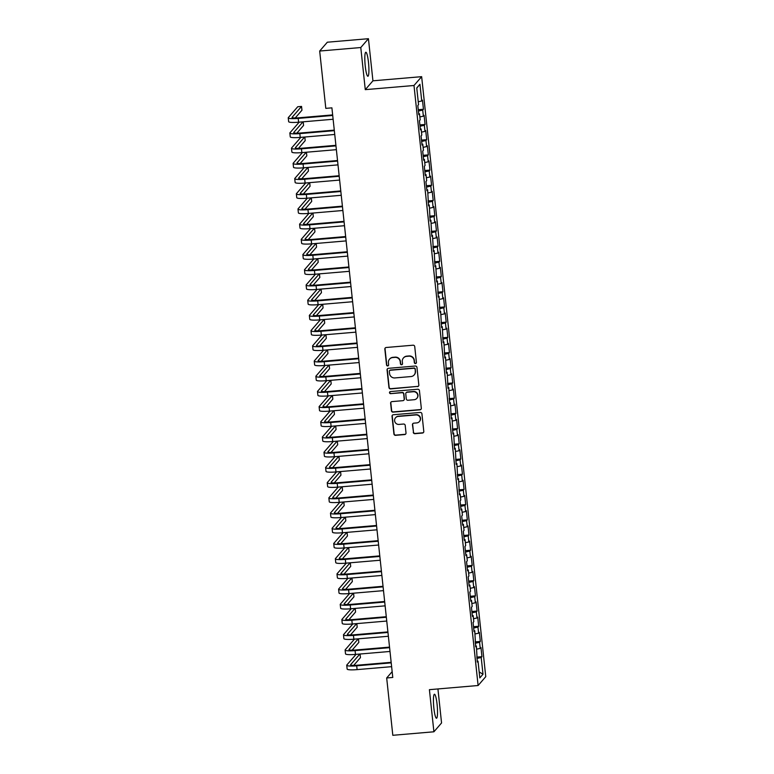<?xml version="1.0" encoding="UTF-8"?>
<svg xmlns="http://www.w3.org/2000/svg" width="774" height="774" viewBox="0 0 774 774"><rect width="100%" height="100%" fill="white"/><g stroke="black" fill="none" stroke-linecap="round" stroke-linejoin="round"><path stroke-width="1.16" d="M415.483 363.567A1.064 1.035 -139.1 0 0 416.422 362.426L414.729 346.568A1.519 1.48 -139.1 0 0 413.074 345.204L386.178 347.497A1.519 1.48 -139.1 0 0 384.842 349.122L386.545 364.98A1.064 1.035 -139.1 0 0 388.393 365.589A1.064 1.035 -139.1 0 0 388.635 364.806L388.413 362.745A4.847 4.75 -139.1 0 1 392.679 357.569L394.924 357.375A4.847 4.75 -139.1 0 1 400.216 361.739L400.439 363.79A1.064 1.035 -139.1 0 0 402.287 364.399A1.064 1.035 -139.1 0 0 402.528 363.616L402.306 361.564A4.847 4.75 -139.1 0 1 406.582 356.379L408.817 356.185A4.847 4.75 -139.1 0 1 414.109 360.558L414.332 362.609A1.064 1.035 -139.1 0 0 415.483 363.567M403.418 357.975L403.631 357.743A4.847 4.75 -139.1 0 1 406.785 356.137L409.03 355.953A4.847 4.75 -139.1 0 1 414.322 360.316L414.535 362.367A1.064 1.035 -139.1 0 0 416.277 363.083M385.307 347.884A1.519 1.48 -139.1 0 0 385.055 348.881L386.748 364.738A1.064 1.035 -139.1 0 0 388.48 365.454M389.525 359.165L389.738 358.923A4.847 4.75 -139.1 0 1 392.892 357.327L395.137 357.133A4.847 4.75 -139.1 0 1 400.419 361.506L400.642 363.557A1.064 1.035 -139.1 0 0 402.374 364.273M437.087 704.379A12.045 1.78 85.1 0 0 434.446 694.239A12.045 1.78 85.1 0 0 433.866 708.104A12.045 1.78 85.1 0 0 436.497 718.243A12.045 1.78 85.1 0 0 437.087 704.379M368.482 62.394A12.045 1.78 85.1 0 0 365.841 52.245A12.045 1.78 85.1 0 0 365.251 66.119A12.045 1.78 85.1 0 0 367.892 76.258A12.045 1.78 85.1 0 0 368.482 62.394M413.258 432.318A1.519 1.48 -139.1 0 0 414.912 433.692L422.459 433.043A1.519 1.48 -139.1 0 0 423.794 431.428L421.917 413.809A1.519 1.48 -139.1 0 0 420.263 412.445L393.366 414.738A1.519 1.48 -139.1 0 0 392.031 416.364L393.918 433.972A1.519 1.48 -139.1 0 0 395.572 435.336L404.686 434.562A1.519 1.48 -139.1 0 0 406.011 432.937L405.208 425.4A1.519 1.48 -139.1 0 0 403.554 424.036L399.036 424.423A4.054 3.967 -139.1 0 1 395.543 417.776A4.054 3.967 -139.1 0 1 398.184 416.441L415.89 414.932A4.054 3.967 -139.1 0 1 419.382 421.578A4.054 3.967 -139.1 0 1 416.741 422.914L413.79 423.165A1.519 1.48 -139.1 0 0 412.455 424.781L413.471 432.086A1.519 1.48 -139.1 0 0 415.125 433.45L422.672 432.801A1.519 1.48 -139.1 0 0 423.542 432.414M392.776 677.453L331.901 107.847L325.806 108.37L319.681 51.036L360.781 47.533L365.28 89.649L413.993 85.498L478.109 685.512L429.406 689.673L433.904 731.788L392.815 735.3L386.681 677.976L392.776 677.453M417.496 386.623A1.519 1.48 -139.1 0 0 418.831 385.007L416.954 367.389A1.519 1.48 -139.1 0 0 415.299 366.025L388.403 368.327A1.519 1.48 -139.1 0 0 387.068 369.943L388.954 387.551A1.519 1.48 -139.1 0 0 390.609 388.916L417.708 386.39A1.519 1.48 -139.1 0 0 418.579 386.003M419.431 390.599L421.317 408.217A1.519 1.48 -139.1 0 1 419.982 409.833L393.086 412.126A1.519 1.48 -139.1 0 1 391.431 410.762L390.628 403.225A1.519 1.48 -139.1 0 1 391.963 401.609L402.867 400.68A1.519 1.48 -139.1 0 0 404.202 399.055L403.67 394.053A1.519 1.48 -139.1 0 0 402.016 392.689L390.657 393.656A1.064 1.035 -139.1 0 1 389.748 391.915A1.064 1.035 -139.1 0 1 390.435 391.567L417.776 389.235A1.519 1.48 -139.1 0 1 419.431 390.599M413.993 85.498L421.646 76.665L485.762 676.679L478.109 685.512M418.26 109.705L423.446 109.26L422.469 100.136L421.733 100.988L419.943 84.26L416.76 87.936L418.55 104.664L417.815 105.506L418.792 114.629L419.518 113.788L420.176 119.864L419.44 120.715L420.417 129.838L421.143 128.987L421.801 135.073L421.066 135.924L422.043 145.048L422.768 144.196L423.426 150.282L422.691 151.124L423.659 160.247L424.394 159.405L425.052 165.481L424.316 166.333L425.284 175.456L426.019 174.605L426.677 180.69L425.942 181.542L426.909 190.665L427.645 189.814L428.535 205.865L429.27 205.023L430.16 221.074L430.895 220.222L431.786 236.283L432.521 235.431L433.411 251.482L434.146 250.641L435.036 266.691L435.772 265.84L436.662 281.9L437.397 281.049L438.287 297.1L439.022 296.258L439.913 312.309L440.648 311.458L441.538 327.518L442.273 326.667L443.163 342.718L443.899 341.876L444.789 357.927L445.524 357.075L446.414 373.136L447.149 372.284L448.04 388.335L448.775 387.493L449.665 403.544L450.4 402.693L451.29 418.753L452.026 417.902L452.916 433.953L453.651 433.111L454.541 449.162L455.276 448.31L456.167 464.361L456.902 463.52L457.792 479.57L458.527 478.729L459.417 494.779L460.153 493.928L460.801 500.014L460.066 500.855L461.043 509.979L461.768 509.137L462.426 515.223L461.691 516.064L462.668 525.188L463.394 524.346L464.052 530.422L463.316 531.274L464.294 540.397L465.019 539.546L465.677 545.631L464.942 546.473L465.909 555.597L466.645 554.755L467.303 560.831L466.567 561.682L467.535 570.806L468.27 569.954L468.928 576.04L468.193 576.891L469.16 586.015L469.895 585.163L470.544 591.249L469.818 592.091L470.786 601.214L471.521 600.372L472.169 606.448L471.443 607.3L472.411 616.423L473.146 615.572L473.794 621.657L473.069 622.509L474.036 631.632L474.772 630.781L475.662 646.832L476.397 645.99L477.287 662.041L478.022 661.189L477.19 661.122M423.446 109.26L422.71 110.111L423.359 116.187L419.856 116.942M419.885 124.914L425.071 124.469L424.094 115.345L423.359 116.187M425.071 124.469L424.336 125.311L424.984 131.396L421.482 132.141M421.511 140.113L426.697 139.678L425.719 130.554L424.984 131.396M426.697 139.678L425.961 140.52L426.609 146.605L423.107 147.35M423.136 155.322L428.322 154.877L427.345 145.754L426.609 146.605M428.322 154.877L427.587 155.729L428.235 161.805L424.733 162.559M424.762 170.532L429.947 170.087L428.97 160.963L428.235 161.805M429.947 170.087L429.212 170.928L429.86 177.014L426.358 177.759M426.387 185.731L431.563 185.286L430.596 176.172L429.86 177.014M431.563 185.286L430.837 186.137L431.486 192.223L427.983 192.968M428.012 200.94L433.188 200.495L432.221 191.372L431.486 192.223M433.188 200.495L432.463 201.346L433.111 207.422L429.609 208.177M429.638 216.149L434.814 215.704L433.846 206.581L433.111 207.422M434.814 215.704L434.079 216.546L434.736 222.631L431.234 223.376M431.263 231.349L436.439 230.904L435.472 221.78L434.736 222.631M436.439 230.904L435.704 231.755L436.362 237.841L432.859 238.585M432.889 246.558L438.065 246.113L437.097 236.989L436.362 237.841M438.065 246.113L437.329 246.964L437.987 253.04L434.485 253.785M434.514 261.757L439.69 261.322L438.723 252.198L437.987 253.04M439.69 261.322L438.955 262.163L439.613 268.249L436.11 268.994M436.139 276.966L441.315 276.521L440.338 267.398L439.613 268.249M441.315 276.521L440.58 277.373L441.238 283.458L437.736 284.203M437.765 292.175L442.941 291.73L441.964 282.607L441.238 283.458M442.941 291.73L442.206 292.582L442.854 298.658L439.361 299.403M439.39 307.375L444.566 306.939L443.589 297.816L442.854 298.658M444.566 306.939L443.831 307.781L444.479 313.867L440.987 314.612M441.016 322.584L446.192 322.139L445.214 313.015L444.479 313.867M446.192 322.139L445.456 322.99L446.105 329.076L442.612 329.821M442.641 337.793L447.817 337.348L446.84 328.224L446.105 329.076M447.817 337.348L447.082 338.199L447.73 344.275L444.237 345.02M444.266 352.992L449.442 352.557L448.465 343.433L447.73 344.275M449.442 352.557L448.707 353.399L449.355 359.484L445.863 360.229M445.882 368.201L451.068 367.756L450.091 358.633L449.355 359.484M451.068 367.756L450.333 368.608L450.981 374.693L447.488 375.438M447.507 383.411L452.693 382.966L451.716 373.842L450.981 374.693M452.693 382.966L451.958 383.817L452.606 389.893L449.113 390.638M449.133 398.61L454.319 398.175L453.341 389.051L452.606 389.893M454.319 398.175L453.583 399.016L454.232 405.102L450.739 405.847M450.758 413.819L455.944 413.374L454.967 404.251L454.232 405.102M455.944 413.374L455.209 414.225L455.857 420.311L452.364 421.056M452.384 429.028L457.569 428.583L456.592 419.46L455.857 420.311M457.569 428.583L456.834 429.435L457.482 435.51L453.99 436.255M454.009 444.228L459.195 443.792L458.218 434.669L457.482 435.51M459.195 443.792L458.46 444.634L459.108 450.72L455.605 451.465M455.634 459.437L460.82 458.992L459.843 449.868L459.108 450.72M460.82 458.992L460.085 459.843L460.733 465.929L457.231 466.674M457.26 474.646L462.446 474.201L461.468 465.077L460.733 465.929M462.446 474.201L461.71 475.052L462.359 481.128L458.856 481.873M458.885 489.845L464.071 489.41L463.094 480.286L462.359 481.128M464.071 489.41L463.336 490.252L463.984 496.337L460.482 497.082M460.511 505.054L465.696 504.609L464.719 495.486L463.984 496.337M465.696 504.609L464.961 505.461L465.609 511.546L462.107 512.291M462.136 520.263L467.322 519.818L466.345 510.695L465.609 511.546M467.322 519.818L466.587 520.67L467.235 526.746L463.732 527.491M463.761 535.463L468.947 535.028L467.97 525.904L467.235 526.746M468.947 535.028L468.212 535.869L468.86 541.955L465.358 542.7M465.387 550.672L470.573 550.227L469.595 541.103L468.86 541.955M470.573 550.227L469.837 551.078L470.486 557.164L466.983 557.909M467.012 565.881L472.198 565.436L471.221 556.312L470.486 557.164M472.198 565.436L471.463 566.287L472.111 572.363L468.609 573.108M468.638 581.081L473.814 580.645L472.846 571.522L472.111 572.363M473.814 580.645L473.088 581.487L473.736 587.572L470.234 588.317M470.263 596.29L475.439 595.845L474.472 586.721L473.736 587.572M475.439 595.845L474.714 596.696L475.362 602.772L471.859 603.526M471.888 611.499L477.065 611.054L476.097 601.93L475.362 602.772M477.065 611.054L476.339 611.895L476.987 617.981L473.485 618.726M473.514 626.698L478.69 626.263L477.722 617.139L476.987 617.981M478.69 626.263L477.955 627.104L478.613 633.19L475.11 633.935M475.139 641.907L480.315 641.462L479.348 632.339L478.613 633.19M480.315 641.462L479.58 642.314L480.238 648.389L476.736 649.144M476.765 657.116L481.941 656.671L480.973 647.548L480.238 648.389M481.941 656.671L481.205 657.513L482.995 674.241L479.812 677.918L478.022 661.189M476.397 645.99L475.565 645.922M481.205 657.513L476.9 658.432M482.995 674.241L479.174 671.909M474.772 630.781L473.94 630.713M479.58 642.314L475.275 643.233M473.146 615.572L472.314 615.504M477.955 627.104L473.649 628.024M471.521 600.372L470.689 600.305M476.339 611.895L472.024 612.814M469.895 585.163L469.063 585.096M474.714 596.696L470.408 597.615M468.27 569.954L467.438 569.887M473.088 581.487L468.783 582.406M466.645 554.755L465.813 554.687M471.463 566.287L467.157 567.197M465.019 539.546L464.187 539.478M469.837 551.078L465.532 551.997M463.394 524.346L462.562 524.269M468.212 535.869L463.907 536.788M461.768 509.137L460.936 509.069M466.587 520.67L462.281 521.579M460.153 493.928L459.321 493.86M464.961 505.461L460.656 506.38M458.527 478.729L457.695 478.651M463.336 490.252L459.03 491.171M456.902 463.52L456.07 463.452M461.71 475.052L457.405 475.962M455.276 448.31L454.444 448.243M460.085 459.843L455.78 460.762M453.651 433.111L452.819 433.034M458.46 444.634L454.154 445.553M452.026 417.902L451.194 417.834M456.834 429.435L452.529 430.344M450.4 402.693L449.568 402.625M455.209 414.225L450.903 415.145M448.775 387.493L447.943 387.416M453.583 399.016L449.278 399.935M447.149 372.284L446.317 372.217M451.958 383.817L447.653 384.736M445.524 357.075L444.692 357.007M450.333 368.608L446.027 369.527M443.899 341.876L443.067 341.808M448.707 353.399L444.402 354.318M442.273 326.667L441.441 326.599M447.082 338.199L442.776 339.118M440.648 311.458L439.816 311.39M445.456 322.99L441.151 323.909M439.022 296.258L438.19 296.19M443.831 307.781L439.526 308.7M437.397 281.049L436.565 280.981M442.206 292.582L437.9 293.501M435.772 265.84L434.94 265.772M440.58 277.373L436.275 278.292M434.146 250.641L433.314 250.573M438.955 262.163L434.649 263.083M432.521 235.431L431.689 235.364M437.329 246.964L433.024 247.883M430.895 220.222L430.063 220.155M435.704 231.755L431.399 232.674M429.27 205.023L428.438 204.955M434.079 216.546L429.773 217.465M427.645 189.814L426.813 189.746M432.463 201.346L428.157 202.266M426.019 174.605L425.187 174.537M430.837 186.137L426.532 187.056M424.394 159.405L423.562 159.338M429.212 170.928L424.907 171.847M422.768 144.196L421.936 144.128M427.587 155.729L423.281 156.648M421.143 128.987L420.311 128.919M425.961 140.52L421.656 141.439M419.518 113.788L418.686 113.72M424.336 125.311L420.03 126.23M422.71 110.111L418.405 111.03M392.157 671.658L386.681 677.976M433.904 731.788L441.557 722.964L437.929 688.947M365.28 89.649L372.933 80.815L368.434 38.7L360.781 47.533M368.434 38.7L327.334 42.212L319.681 51.036M372.933 80.815L421.646 76.665M419.943 84.26L416.78 88.081M421.733 100.988L418.231 101.733M387.532 368.705A1.519 1.48 -139.1 0 0 387.281 369.701L389.158 387.319A1.519 1.48 -139.1 0 0 390.812 388.683L417.708 386.39M415.038 369.217A1.064 1.035 -139.1 0 0 413.877 368.26L390.27 370.272A1.064 1.035 -139.1 0 0 389.341 371.404L389.574 373.571A4.847 4.75 -139.1 0 0 394.866 377.935L410.994 376.561A4.847 4.75 -139.1 0 0 415.27 371.375L415.241 368.975A1.064 1.035 -139.1 0 0 414.09 368.018L413.877 368.26M389.583 370.62L389.786 370.378A1.064 1.035 -139.1 0 1 390.483 370.03L414.09 368.018M414.158 374.964L414.361 374.722A4.847 4.75 -139.1 0 0 415.474 371.143L415.27 371.375M415.241 368.975L415.474 371.143M391.083 401.996A1.519 1.48 -139.1 0 0 390.831 402.983L391.644 410.53A1.519 1.48 -139.1 0 0 393.298 411.894L420.185 409.591A1.519 1.48 -139.1 0 0 421.066 409.214M403.854 400.177L404.067 399.935A1.519 1.48 -139.1 0 0 404.415 398.813L403.873 393.821A1.519 1.48 -139.1 0 0 402.219 392.447L390.657 393.656M389.864 391.808A1.064 1.035 -139.1 0 0 390.87 393.424M414.187 399.713A4.054 3.967 -139.1 0 0 417.312 393.918A4.054 3.967 -139.1 0 0 413.335 391.721L407.095 392.254A1.519 1.48 -139.1 0 0 405.76 393.879L406.292 398.881A1.519 1.48 -139.1 0 0 407.946 400.245L414.187 399.713M416.828 398.378L417.031 398.136A4.054 3.967 -139.1 0 0 413.539 391.489L413.335 391.721M406.108 392.757L406.321 392.515A1.519 1.48 -139.1 0 1 407.298 392.021L413.539 391.489M412.919 423.552A1.519 1.48 -139.1 0 0 412.668 424.549L413.471 432.086M419.382 421.578L419.585 421.337A4.054 3.967 -139.1 0 0 416.093 414.69L415.89 414.932M395.543 417.776L395.756 417.534A4.054 3.967 -139.1 0 1 398.387 416.199L416.093 414.69M392.486 415.125A1.519 1.48 -139.1 0 0 392.244 416.122L394.121 433.73A1.519 1.48 -139.1 0 0 395.775 435.104L404.889 434.32A1.519 1.48 -139.1 0 0 405.769 433.933M295.223 117.967L301.947 110.218L301.541 106.415L297.738 106.735L288.334 117.59A11.581 1.635 -6.1 0 0 288.238 117.841A11.581 1.635 -6.1 0 0 298.203 118.403L332.714 115.461M288.238 117.841L288.644 121.644A11.581 1.635 -6.1 0 0 298.609 122.205L333.12 119.254M332.656 114.91L298.716 117.803A7.721 1.093 173.9 0 1 292.069 117.435A7.721 1.093 173.9 0 1 292.146 117.261L301.541 106.415M299.18 122.157L289.96 132.789A11.581 1.635 -6.1 0 0 289.853 133.051A11.581 1.635 -6.1 0 0 299.828 133.612L334.339 130.661M289.853 133.051L290.26 136.853A11.581 1.635 -6.1 0 0 300.235 137.414L334.745 134.463M334.281 130.119L300.341 133.012A7.721 1.093 173.9 0 1 293.694 132.635A7.721 1.093 173.9 0 1 293.762 132.47L302.982 121.828M296.848 133.176L303.572 125.417L303.185 121.808M300.805 137.366L291.585 147.998A11.581 1.635 -6.1 0 0 291.479 148.25A11.581 1.635 -6.1 0 0 301.454 148.811L335.964 145.87M291.479 148.25L291.885 152.052A11.581 1.635 -6.1 0 0 301.86 152.613L336.371 149.672M335.906 145.319L301.966 148.221A7.721 1.093 173.9 0 1 295.32 147.844A7.721 1.093 173.9 0 1 295.387 147.67L304.608 137.037M298.474 148.385L305.198 140.626L304.811 137.017M302.431 152.565L293.211 163.208A11.581 1.635 -6.1 0 0 293.104 163.459A11.581 1.635 -6.1 0 0 303.079 164.02L337.59 161.079M293.104 163.459L293.51 167.261A11.581 1.635 -6.1 0 0 303.485 167.823L337.996 164.872M337.532 160.528L303.592 163.42A7.721 1.093 173.9 0 1 296.945 163.053A7.721 1.093 173.9 0 1 297.013 162.879L306.233 152.246M300.099 163.585L306.823 155.835L306.436 152.226M304.056 167.774L294.836 178.407A11.581 1.635 -6.1 0 0 294.73 178.668A11.581 1.635 -6.1 0 0 304.704 179.229L339.215 176.278M294.73 178.668L295.136 182.47A11.581 1.635 -6.1 0 0 305.111 183.032L339.622 180.081M339.157 175.737L305.217 178.63A7.721 1.093 173.9 0 1 298.571 178.252A7.721 1.093 173.9 0 1 298.638 178.088L307.858 167.445M301.725 178.794L308.449 171.035L308.062 167.426M305.682 182.974L296.461 193.616A11.581 1.635 -6.1 0 0 296.355 193.868A11.581 1.635 -6.1 0 0 306.33 194.429L340.841 191.488M296.355 193.868L296.761 197.67A11.581 1.635 -6.1 0 0 306.736 198.231L341.247 195.29M340.783 190.936L306.843 193.839A7.721 1.093 173.9 0 1 300.196 193.461A7.721 1.093 173.9 0 1 300.264 193.287L309.484 182.654M303.35 194.003L310.074 186.244L309.687 182.635M307.307 198.183L298.087 208.825A11.581 1.635 -6.1 0 0 297.98 209.077A11.581 1.635 -6.1 0 0 307.955 209.638L342.466 206.697M297.98 209.077L298.387 212.879A11.581 1.635 -6.1 0 0 308.362 213.44L342.872 210.489M342.408 206.145L308.468 209.038A7.721 1.093 173.9 0 1 301.821 208.67A7.721 1.093 173.9 0 1 301.889 208.496L311.109 197.863M304.975 209.203L311.699 201.443L311.312 197.844M308.932 213.392L299.712 224.025A11.581 1.635 -6.1 0 0 299.606 224.286A11.581 1.635 -6.1 0 0 309.581 224.847L344.091 221.896M299.606 224.286L300.012 228.088A11.581 1.635 -6.1 0 0 309.987 228.64L344.498 225.698M344.033 221.354L310.093 224.247A7.721 1.093 173.9 0 1 303.447 223.87A7.721 1.093 173.9 0 1 303.514 223.705L312.735 213.063M306.601 224.412L313.325 216.652L312.938 213.043M310.558 228.591L301.338 239.234A11.581 1.635 -6.1 0 0 301.231 239.485A11.581 1.635 -6.1 0 0 311.196 240.046L345.717 237.105M301.231 239.485L301.637 243.288A11.581 1.635 -6.1 0 0 311.603 243.849L346.123 240.907M345.649 236.554L311.719 239.456A7.721 1.093 173.9 0 1 305.072 239.079A7.721 1.093 173.9 0 1 305.14 238.905L314.36 228.272M308.226 239.621L314.95 231.861L314.563 228.253M312.183 243.8L302.963 254.443A11.581 1.635 -6.1 0 0 302.857 254.694A11.581 1.635 -6.1 0 0 312.822 255.256L347.332 252.305M302.857 254.694L303.263 258.497A11.581 1.635 -6.1 0 0 313.228 259.058L347.739 256.107M347.274 251.763L313.344 254.656A7.721 1.093 173.9 0 1 306.697 254.288A7.721 1.093 173.9 0 1 306.765 254.114L315.986 243.481M309.852 254.82L316.576 247.061L316.189 243.462M313.809 259.009L304.588 269.642A11.581 1.635 -6.1 0 0 304.482 269.903A11.581 1.635 -6.1 0 0 314.447 270.465L348.958 267.514M304.482 269.903L304.888 273.706A11.581 1.635 -6.1 0 0 314.854 274.257L349.364 271.316M348.9 266.972L314.97 269.865A7.721 1.093 173.9 0 1 308.323 269.487A7.721 1.093 173.9 0 1 308.391 269.323L317.611 258.68M311.477 270.029L318.201 262.27L317.814 258.661M315.434 274.209L306.214 284.851A11.581 1.635 -6.1 0 0 306.107 285.103A11.581 1.635 -6.1 0 0 316.073 285.664L350.583 282.723M306.107 285.103L306.514 288.905A11.581 1.635 -6.1 0 0 316.479 289.466L350.99 286.525M350.525 282.171L316.595 285.074A7.721 1.093 173.9 0 1 309.948 284.697A7.721 1.093 173.9 0 1 310.016 284.522L319.236 273.89M313.102 285.238L319.826 277.479L319.439 273.87M317.05 289.418L307.839 300.06A11.581 1.635 -6.1 0 0 307.733 300.312A11.581 1.635 -6.1 0 0 317.698 300.873L352.209 297.922M307.733 300.312L308.139 304.114A11.581 1.635 -6.1 0 0 318.104 304.675L352.615 301.725M352.151 297.38L318.22 300.273A7.721 1.093 173.9 0 1 311.574 299.906A7.721 1.093 173.9 0 1 311.641 299.732L320.862 289.099M314.728 300.438L321.452 292.678L321.065 289.079M318.675 304.627L309.465 315.26A11.581 1.635 -6.1 0 0 309.358 315.521A11.581 1.635 -6.1 0 0 319.323 316.082L353.834 313.131M309.358 315.521L309.764 319.323A11.581 1.635 -6.1 0 0 319.73 319.875L354.24 316.934M353.776 312.59L319.846 315.482A7.721 1.093 173.9 0 1 313.199 315.105A7.721 1.093 173.9 0 1 313.267 314.941L322.487 304.298M316.353 315.647L323.077 307.888L322.69 304.279M320.301 319.826L311.09 330.469A11.581 1.635 -6.1 0 0 310.984 330.721A11.581 1.635 -6.1 0 0 320.949 331.282L355.459 328.34M310.984 330.721L311.39 334.523A11.581 1.635 -6.1 0 0 321.355 335.084L355.866 332.143M355.401 327.789L321.471 330.682A7.721 1.093 173.9 0 1 314.825 330.314A7.721 1.093 173.9 0 1 314.892 330.14L324.113 319.507M317.979 330.856L324.703 323.097L324.316 319.488M321.926 335.036L312.715 345.668A11.581 1.635 -6.1 0 0 312.609 345.93A11.581 1.635 -6.1 0 0 322.574 346.491L357.085 343.54M312.609 345.93L313.015 349.732A11.581 1.635 -6.1 0 0 322.981 350.293L357.491 347.342M357.027 342.998L323.097 345.891A7.721 1.093 173.9 0 1 316.45 345.523A7.721 1.093 173.9 0 1 316.518 345.349L325.738 334.707M319.604 346.055L326.328 338.296L325.941 334.697M323.551 350.245L314.341 360.877A11.581 1.635 -6.1 0 0 314.234 361.139A11.581 1.635 -6.1 0 0 324.2 361.69L358.71 358.749M314.234 361.139L314.641 364.941A11.581 1.635 -6.1 0 0 324.606 365.492L359.117 362.551M358.652 358.198L324.722 361.1A7.721 1.093 173.9 0 1 318.075 360.723A7.721 1.093 173.9 0 1 318.143 360.558L327.363 349.916M321.229 361.264L327.953 353.505L327.566 349.896M325.177 365.444L315.966 376.087A11.581 1.635 -6.1 0 0 315.86 376.338A11.581 1.635 -6.1 0 0 325.825 376.899L360.336 373.958M315.86 376.338L316.266 380.14A11.581 1.635 -6.1 0 0 326.231 380.702L360.742 377.76M360.278 373.407L326.347 376.299A7.721 1.093 173.9 0 1 319.701 375.932A7.721 1.093 173.9 0 1 319.768 375.758L328.989 365.125M322.855 376.474L329.579 368.714L329.192 365.105M326.802 380.653L317.592 391.286A11.581 1.635 -6.1 0 0 317.485 391.547A11.581 1.635 -6.1 0 0 327.45 392.108L361.961 389.158M317.485 391.547L317.891 395.35A11.581 1.635 -6.1 0 0 327.857 395.911L362.367 392.96M361.903 388.616L327.973 391.509A7.721 1.093 173.9 0 1 321.326 391.141A7.721 1.093 173.9 0 1 321.394 390.967L330.614 380.324M324.48 391.673L331.204 383.914L330.817 380.315M328.428 395.862L319.207 406.495A11.581 1.635 -6.1 0 0 319.111 406.756A11.581 1.635 -6.1 0 0 329.076 407.308L363.587 404.367M319.111 406.756L319.517 410.559A11.581 1.635 -6.1 0 0 329.482 411.11L363.993 408.169M363.528 403.815L329.598 406.718A7.721 1.093 173.9 0 1 322.952 406.34A7.721 1.093 173.9 0 1 323.019 406.176L332.239 395.533M326.106 406.882L332.83 399.123L332.443 395.514M330.053 411.062L320.833 421.704A11.581 1.635 -6.1 0 0 320.736 421.956A11.581 1.635 -6.1 0 0 330.701 422.517L365.212 419.576M320.736 421.956L321.142 425.758A11.581 1.635 -6.1 0 0 331.108 426.319L365.618 423.378M365.154 419.024L331.214 421.917A7.721 1.093 173.9 0 1 324.577 421.549A7.721 1.093 173.9 0 1 324.645 421.375L333.855 410.742M327.731 422.091L334.455 414.332L334.068 410.723M331.678 426.271L322.458 436.904A11.581 1.635 -6.1 0 0 322.361 437.165A11.581 1.635 -6.1 0 0 332.327 437.726L366.837 434.775M322.361 437.165L322.768 440.967A11.581 1.635 -6.1 0 0 332.733 441.528L367.244 438.577M366.779 434.233L332.839 437.126A7.721 1.093 173.9 0 1 326.202 436.759A7.721 1.093 173.9 0 1 326.27 436.584L335.481 425.942M329.356 437.291L336.08 429.531L335.693 425.932M333.304 441.48L324.083 452.113A11.581 1.635 -6.1 0 0 323.987 452.374A11.581 1.635 -6.1 0 0 333.952 452.925L368.463 449.984M323.987 452.374L324.393 456.176A11.581 1.635 -6.1 0 0 334.358 456.728L368.869 453.787M368.405 449.433L334.465 452.335A7.721 1.093 173.9 0 1 327.828 451.958A7.721 1.093 173.9 0 1 327.895 451.793L337.106 441.151M330.982 452.5L337.696 444.74L337.319 441.132M334.929 456.679L325.709 467.322A11.581 1.635 -6.1 0 0 325.612 467.573A11.581 1.635 -6.1 0 0 335.577 468.135L370.088 465.193M325.612 467.573L326.018 471.376A11.581 1.635 -6.1 0 0 335.984 471.937L370.494 468.996M370.03 464.642L336.09 467.535A7.721 1.093 173.9 0 1 329.453 467.167A7.721 1.093 173.9 0 1 329.521 466.993L338.731 456.36M332.607 467.699L339.322 459.95L338.944 456.341M336.555 471.888L327.334 482.521A11.581 1.635 -6.1 0 0 327.238 482.783A11.581 1.635 -6.1 0 0 337.203 483.344L371.714 480.393M327.238 482.783L327.644 486.585A11.581 1.635 -6.1 0 0 337.609 487.146L372.12 484.195M371.655 479.851L337.716 482.744A7.721 1.093 173.9 0 1 331.069 482.376A7.721 1.093 173.9 0 1 331.146 482.202L340.357 471.56M334.233 482.908L340.947 475.149L340.57 471.55M338.18 487.098L328.96 497.73A11.581 1.635 -6.1 0 0 328.863 497.992A11.581 1.635 -6.1 0 0 338.828 498.543L373.339 495.602M328.863 497.992L329.269 501.794A11.581 1.635 -6.1 0 0 339.235 502.345L373.745 499.404M373.281 495.05L339.341 497.953A7.721 1.093 173.9 0 1 332.694 497.576A7.721 1.093 173.9 0 1 332.772 497.401L341.982 486.769M335.858 498.117L342.572 490.358L342.195 486.749M339.805 502.297L330.585 512.939A11.581 1.635 -6.1 0 0 330.488 513.191A11.581 1.635 -6.1 0 0 340.454 513.752L374.964 510.811M330.488 513.191L330.895 516.993A11.581 1.635 -6.1 0 0 340.86 517.554L375.371 514.613M374.906 510.26L340.966 513.152A7.721 1.093 173.9 0 1 334.32 512.785A7.721 1.093 173.9 0 1 334.397 512.611L343.608 501.978M337.474 513.317L344.198 505.567L343.811 501.958M341.431 517.506L332.21 528.139A11.581 1.635 -6.1 0 0 332.104 528.4A11.581 1.635 -6.1 0 0 342.079 528.961L376.59 526.01M332.104 528.4L332.51 532.202A11.581 1.635 -6.1 0 0 342.485 532.764L376.996 529.813M376.532 525.469L342.592 528.361A7.721 1.093 173.9 0 1 335.945 527.984A7.721 1.093 173.9 0 1 336.013 527.82L345.233 517.177M339.099 528.526L345.823 520.767L345.436 517.167M343.056 532.715L333.836 543.348A11.581 1.635 -6.1 0 0 333.729 543.609A11.581 1.635 -6.1 0 0 343.704 544.161L378.215 541.22M333.729 543.609L334.136 547.402A11.581 1.635 -6.1 0 0 344.111 547.963L378.621 545.022M378.157 540.668L344.217 543.571A7.721 1.093 173.9 0 1 337.57 543.193A7.721 1.093 173.9 0 1 337.638 543.019L346.858 532.386M340.724 543.735L347.449 535.976L347.062 532.367M344.682 547.915L335.461 558.557A11.581 1.635 -6.1 0 0 335.355 558.809A11.581 1.635 -6.1 0 0 345.33 559.37L379.841 556.429M335.355 558.809L335.761 562.611A11.581 1.635 -6.1 0 0 345.736 563.172L380.247 560.231M379.782 555.877L345.843 558.77A7.721 1.093 173.9 0 1 339.196 558.402A7.721 1.093 173.9 0 1 339.264 558.228L348.484 547.595M342.35 558.934L349.074 551.185L348.687 547.576M346.307 563.124L337.087 573.757A11.581 1.635 -6.1 0 0 336.98 574.018A11.581 1.635 -6.1 0 0 346.955 574.579L381.466 571.628M336.98 574.018L337.387 577.82A11.581 1.635 -6.1 0 0 347.362 578.381L381.872 575.43M381.408 571.086L347.468 573.979A7.721 1.093 173.9 0 1 340.821 573.602A7.721 1.093 173.9 0 1 340.889 573.437L350.109 562.795M343.975 574.144L350.699 566.384L350.312 562.785M347.932 578.333L338.712 588.966A11.581 1.635 -6.1 0 0 338.606 589.227A11.581 1.635 -6.1 0 0 348.581 589.778L383.091 586.837M338.606 589.227L339.012 593.019A11.581 1.635 -6.1 0 0 348.987 593.581L383.498 590.639M383.033 586.286L349.093 589.188A7.721 1.093 173.9 0 1 342.447 588.811A7.721 1.093 173.9 0 1 342.514 588.637L351.735 578.004M345.601 589.353L352.325 581.593L351.938 577.985M349.558 593.532L340.337 604.175A11.581 1.635 -6.1 0 0 340.231 604.426A11.581 1.635 -6.1 0 0 350.206 604.987L384.717 602.046M340.231 604.426L340.637 608.229A11.581 1.635 -6.1 0 0 350.612 608.79L385.123 605.849M384.659 601.495L350.719 604.388A7.721 1.093 173.9 0 1 344.072 604.02A7.721 1.093 173.9 0 1 344.14 603.846L353.36 593.213M347.226 604.552L353.95 596.802L353.563 593.194M351.183 608.741L341.963 619.374A11.581 1.635 -6.1 0 0 341.856 619.635A11.581 1.635 -6.1 0 0 351.831 620.197L386.342 617.246M341.856 619.635L342.263 623.438A11.581 1.635 -6.1 0 0 352.238 623.999L386.748 621.048M386.284 616.704L352.344 619.597A7.721 1.093 173.9 0 1 345.697 619.219A7.721 1.093 173.9 0 1 345.765 619.055L354.985 608.412M348.851 619.761L355.576 612.002L355.189 608.393M352.809 623.95L343.588 634.583A11.581 1.635 -6.1 0 0 343.482 634.844A11.581 1.635 -6.1 0 0 353.447 635.396L387.968 632.455M343.482 634.844L343.888 638.637A11.581 1.635 -6.1 0 0 353.853 639.198L388.374 636.257M387.9 631.903L353.97 634.806A7.721 1.093 173.9 0 1 347.323 634.428A7.721 1.093 173.9 0 1 347.391 634.254L356.611 623.621M350.477 634.97L357.201 627.211L356.814 623.602M354.434 639.15L345.214 649.792A11.581 1.635 -6.1 0 0 345.107 650.044A11.581 1.635 -6.1 0 0 355.072 650.605L389.583 647.664M345.107 650.044L345.514 653.846A11.581 1.635 -6.1 0 0 355.479 654.407L389.99 651.456M389.525 647.112L355.595 650.005A7.721 1.093 173.9 0 1 348.948 649.638A7.721 1.093 173.9 0 1 349.016 649.463L358.236 638.831M352.102 650.17L358.826 642.42L358.439 638.811M356.059 654.359L346.839 664.992A11.581 1.635 -6.1 0 0 346.733 665.253A11.581 1.635 -6.1 0 0 356.698 665.814L391.209 662.863M346.733 665.253L347.139 669.055A11.581 1.635 -6.1 0 0 357.104 669.616L391.615 666.666M391.151 662.321L357.22 665.214A7.721 1.093 173.9 0 1 350.574 664.837A7.721 1.093 173.9 0 1 350.641 664.673L359.862 654.03M353.728 665.379L360.452 657.619L360.065 654.011M298.203 118.403L298.609 122.205M299.828 133.612L300.235 137.414M301.454 148.811L301.86 152.613M303.079 164.02L303.485 167.823M304.704 179.229L305.111 183.032M306.33 194.429L306.736 198.231M307.955 209.638L308.362 213.44M309.581 224.847L309.987 228.64M311.196 240.046L311.603 243.849M312.822 255.256L313.228 259.058M314.447 270.465L314.854 274.257M316.073 285.664L316.479 289.466M317.698 300.873L318.104 304.675M319.323 316.082L319.73 319.875M320.949 331.282L321.355 335.084M322.574 346.491L322.981 350.293M324.2 361.69L324.606 365.492M325.825 376.899L326.231 380.702M327.45 392.108L327.857 395.911M329.076 407.308L329.482 411.11M330.701 422.517L331.108 426.319M332.327 437.726L332.733 441.528M333.952 452.925L334.358 456.728M335.577 468.135L335.984 471.937M337.203 483.344L337.609 487.146M338.828 498.543L339.235 502.345M340.454 513.752L340.86 517.554M342.079 528.961L342.485 532.764M343.704 544.161L344.111 547.963M345.33 559.37L345.736 563.172M346.955 574.579L347.362 578.381M348.581 589.778L348.987 593.581M350.206 604.987L350.612 608.79M351.831 620.197L352.238 623.999M353.447 635.396L353.853 639.198M355.072 650.605L355.479 654.407M356.698 665.814L357.104 669.616"/></g></svg>

